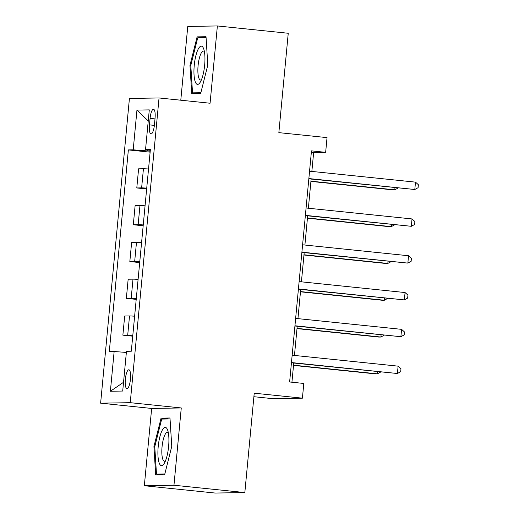 <?xml version="1.0" encoding="UTF-8"?>
<svg xmlns="http://www.w3.org/2000/svg" width="519" height="519" viewBox="0 0 519 519"><rect width="100%" height="100%" fill="white"/><g stroke="black" fill="none" stroke-linecap="round" stroke-linejoin="round"><path stroke-width="0.78" d="M130.47 379.162A9.465 2.543 -84.1 0 0 128.881 369.788A9.465 2.543 -84.1 0 0 125.345 379.246A9.465 2.543 -84.1 0 0 126.934 388.621A9.465 2.543 -84.1 0 0 130.47 379.162M253.888 396.711L272.793 398.663L302.415 398.17L303.803 383.45L289.628 381.984L311.478 150.867L325.653 152.333L327.041 137.613L278.852 132.637L288.246 33.268L217.377 25.95L187.761 26.443L180.787 100.206M144.34 485.732L215.21 493.05L244.832 492.557L173.962 485.233L181.267 407.953L130.243 402.679L100.621 403.172L151.652 408.447L144.34 485.732L173.962 485.233M130.243 402.679L159.048 97.961L129.426 98.454L100.621 403.172M150.082 118.397L149.472 124.871A9.173 2.465 -84.1 0 0 151.01 133.954A9.173 2.465 -84.1 0 0 154.435 124.787L155.045 118.313A9.173 2.465 -84.1 0 0 153.507 109.23A9.173 2.465 -84.1 0 0 150.082 118.397L154.993 118.903M147.837 149.978L147.746 150.951L133.201 149.835L128.362 149.913L109.295 351.59L114.141 351.506L126.357 352.446M133.201 149.835L136.958 110.086L149.29 109.885L145.534 149.628L150.296 150.348M114.141 351.506L110.385 391.255L122.711 391.047L126.467 351.305L131.313 351.22L150.374 149.55L145.534 149.628M302.415 398.17L254.226 393.194L244.832 492.557M159.048 97.961L210.072 103.236L217.377 25.95M311.854 171.432L313.645 152.534L325.653 152.333M291.931 382.224L293.748 363.041M294.461 355.444L297.225 326.237M297.945 318.64L300.702 289.433M301.422 281.836L304.179 252.636M304.9 245.033L307.663 215.833M308.377 208.236L311.141 179.029M150.218 151.211L147.746 150.951M311.342 152.294L313.645 152.534M128.362 149.913L150.127 152.164M148.538 168.999A11.833 0.37 -174.6 0 0 143.439 168.727L138.599 168.811L136.789 187.949L146.65 188.968M132.812 335.339A11.833 0.37 -174.6 0 0 127.713 335.073L122.873 335.157L132.734 336.176M122.873 335.157L124.683 316.019L129.523 315.935A11.833 0.37 -174.6 0 1 134.622 316.207M136.289 298.542A11.833 0.37 -174.6 0 0 131.197 298.269L126.351 298.354L136.212 299.372M126.351 298.354L128.161 279.216L133 279.138A11.833 0.37 -174.6 0 1 138.099 279.404M139.767 261.738A11.833 0.37 -174.6 0 0 134.674 261.472L129.828 261.55L139.689 262.569M129.828 261.55L131.638 242.412L136.484 242.334A11.833 0.37 -174.6 0 1 141.577 242.6M143.25 224.935A11.833 0.37 -174.6 0 0 138.151 224.669L133.312 224.746L143.173 225.765M133.312 224.746L135.115 205.615L139.961 205.53A11.833 0.37 -174.6 0 1 145.054 205.803M146.728 188.138A11.833 0.37 -174.6 0 0 141.629 187.865L136.789 187.949M148.246 120.927L136.958 110.086M110.385 391.255L123.535 382.295M189.96 65.355L191.738 93.692L200.652 93.543L207.801 65.057L206.024 36.719L197.103 36.868L189.96 65.355L190.804 65.446M181.267 407.953L151.652 408.447M164.614 474.807L171.763 446.327L169.985 417.99L161.065 418.139L153.922 446.619L155.694 474.956L164.614 474.807M205.024 37.686L197.103 36.868M154.766 446.71L153.922 446.619M168.98 418.956L161.065 418.139M308.837 178.796L414.804 189.5L308.863 178.555M415.498 182.137L418.379 184.738L418.1 187.683L414.804 189.5L415.498 182.137L309.558 171.192M310.913 181.41L392.792 189.863L394.79 189.831L394.991 187.69M310.939 181.17L394.79 189.831L398.086 188.014M305.36 215.593L411.327 226.297L305.38 215.359M412.021 218.94L414.895 221.542L414.616 224.48L411.327 226.297L412.021 218.94L306.08 207.996M301.883 252.396L407.85 263.101L301.902 252.156M408.544 255.744L411.418 258.339L411.139 261.284L407.85 263.101L408.544 255.744L302.596 244.799M298.399 289.2L404.366 299.904L298.425 288.96M405.067 292.541L407.94 295.142L407.662 298.088L404.366 299.904L405.067 292.541L299.119 281.596M307.436 218.207L389.308 226.667L391.313 226.634L391.514 224.493M307.456 217.974L391.313 226.634L394.609 224.818M303.959 255.011L385.831 263.47L387.836 263.438L388.037 261.297M303.978 254.771L387.836 263.438L391.125 261.621M300.475 291.814L382.354 300.274L384.352 300.235L384.56 298.094M300.501 291.574L384.352 300.235L387.648 298.419M294.922 325.997L400.889 336.708L294.948 325.763M401.583 329.344L404.463 331.946L404.184 334.885L400.889 336.708L401.583 329.344L295.642 318.4M296.998 328.618L378.876 337.071L380.875 337.039L381.076 334.898M297.024 328.378L380.875 337.039L384.17 335.222M200.483 81.794A19.229 5.171 -84.1 0 0 203.662 48.773A19.229 5.171 -84.1 0 0 198.414 48.734A19.229 5.171 -84.1 0 0 194.015 74.483A19.229 5.171 -84.1 0 0 200.204 82.268A19.229 5.171 -84.1 0 0 200.483 81.794M204.382 51.524A14.558 3.912 -84.1 0 0 203.526 51.05A14.558 3.912 -84.1 0 0 201.249 53.016A14.558 3.912 -84.1 0 0 197.875 69.118A14.558 3.912 -84.1 0 0 200.535 80.017A14.558 3.912 -84.1 0 0 201.469 79.725M200.859 92.726L192.523 92.862L190.804 65.407L197.726 37.809L206.088 37.673M199.309 93.563L192.523 92.862M158.204 446.619A19.229 5.171 -84.1 0 0 164.166 463.532A19.229 5.171 -84.1 0 0 168.61 446.444A19.229 5.171 -84.1 0 0 167.624 430.043A19.229 5.171 -84.1 0 0 162.408 429.94A19.229 5.171 -84.1 0 0 158.204 446.619M168.338 432.794A14.558 3.912 -84.1 0 0 167.488 432.314A14.558 3.912 -84.1 0 0 162.051 446.865A14.558 3.912 -84.1 0 0 164.497 461.281A14.558 3.912 -84.1 0 0 165.425 460.989M164.821 473.99L156.485 474.132L154.766 446.677L161.688 419.073L170.044 418.937M163.264 474.833L156.485 474.132M291.444 362.8L397.411 373.505L291.464 362.56M398.105 366.148L400.979 368.743L400.707 371.688L397.411 373.505L398.105 366.148L292.165 355.204M293.52 365.415L375.399 373.875L377.397 373.842L377.598 371.701M293.54 365.181L377.397 373.842L380.693 372.026M141.629 187.865L143.439 168.727M138.151 224.669L139.961 205.53M134.674 261.472L136.484 242.334M131.197 298.269L133 279.138M127.713 335.073L129.523 315.935M154.37 125.377L149.472 124.871"/></g></svg>
